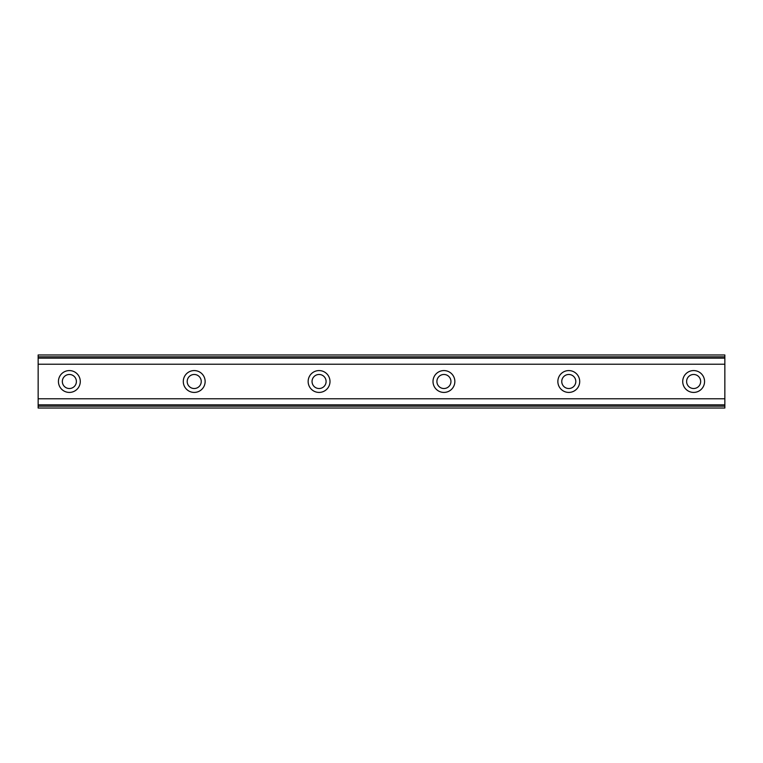 <?xml version="1.0" encoding="UTF-8"?>
<svg xmlns="http://www.w3.org/2000/svg" width="763" height="763" viewBox="0 0 763 763"><rect width="100%" height="100%" fill="white"/><g stroke="black" fill="none" stroke-linecap="round" stroke-linejoin="round"><path stroke-width="1.14" d="M69.366 388.52A7.02 7.02 0 0 1 62.337 381.5A7.02 7.02 0 0 1 69.366 374.48A7.02 7.02 0 0 1 76.386 381.5A7.02 7.02 0 0 1 69.366 388.52M693.634 388.52A7.02 7.02 0 0 1 686.614 381.5A7.02 7.02 0 0 1 693.634 374.48A7.02 7.02 0 0 1 700.663 381.5A7.02 7.02 0 0 1 693.634 388.52M568.778 388.52A7.02 7.02 0 0 1 561.759 381.5A7.02 7.02 0 0 1 568.778 374.48A7.02 7.02 0 0 1 575.807 381.5A7.02 7.02 0 0 1 568.778 388.52M443.923 388.52A7.02 7.02 0 0 1 436.903 381.5A7.02 7.02 0 0 1 443.923 374.48A7.02 7.02 0 0 1 450.952 381.5A7.02 7.02 0 0 1 443.923 388.52M319.077 388.52A7.02 7.02 0 0 1 312.048 381.5A7.02 7.02 0 0 1 319.077 374.48A7.02 7.02 0 0 1 326.097 381.5A7.02 7.02 0 0 1 319.077 388.52M194.222 388.52A7.02 7.02 0 0 1 187.193 381.5A7.02 7.02 0 0 1 194.222 374.48A7.02 7.02 0 0 1 201.241 381.5A7.02 7.02 0 0 1 194.222 388.52M69.366 370.58A10.92 10.92 0 0 0 58.436 381.5A10.92 10.92 0 0 0 69.366 392.42A10.92 10.92 0 0 0 80.287 381.5A10.92 10.92 0 0 0 69.366 370.58M693.634 370.58A10.92 10.92 0 0 0 682.713 381.5A10.92 10.92 0 0 0 693.634 392.42A10.92 10.92 0 0 0 704.564 381.5A10.92 10.92 0 0 0 693.634 370.58M568.778 370.58A10.92 10.92 0 0 0 557.858 381.5A10.92 10.92 0 0 0 568.778 392.42A10.92 10.92 0 0 0 579.708 381.5A10.92 10.92 0 0 0 568.778 370.58M443.923 370.58A10.92 10.92 0 0 0 433.002 381.5A10.92 10.92 0 0 0 443.923 392.42A10.92 10.92 0 0 0 454.853 381.5A10.92 10.92 0 0 0 443.923 370.58M319.077 370.58A10.92 10.92 0 0 0 308.147 381.5A10.92 10.92 0 0 0 319.077 392.42A10.92 10.92 0 0 0 329.998 381.5A10.92 10.92 0 0 0 319.077 370.58M194.222 370.58A10.92 10.92 0 0 0 183.292 381.5A10.92 10.92 0 0 0 194.222 392.42A10.92 10.92 0 0 0 205.142 381.5A10.92 10.92 0 0 0 194.222 370.58M38.15 406.154L38.15 398.772L724.85 398.772L724.85 408.033L38.15 408.033L38.15 406.154L724.85 406.154M38.15 356.846L724.85 356.846L724.85 354.967L38.15 354.967L38.15 398.772M724.85 356.846L724.85 398.772M724.85 404.838L38.15 404.838M38.15 364.228L724.85 364.228M38.15 358.162L724.85 358.162"/></g></svg>
